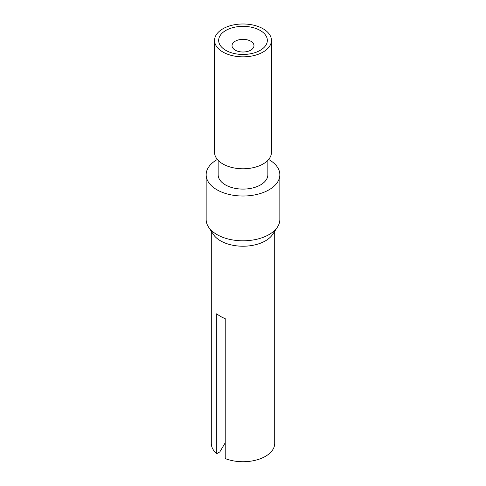 <?xml version="1.0" encoding="UTF-8"?>
<svg xmlns="http://www.w3.org/2000/svg" width="486" height="486" viewBox="0 0 486 486"><rect width="100%" height="100%" fill="white"/><g stroke="black" fill="none" stroke-linecap="round" stroke-linejoin="round"><path stroke-width="0.73" d="M235.242 41.201A10.971 6.33 180 0 1 250.758 41.201A10.971 6.33 180 0 1 253.971 45.678A10.971 6.33 180 0 1 250.758 50.161A10.971 6.33 180 0 1 235.242 50.161A10.971 6.33 180 0 1 232.029 45.678A10.971 6.33 180 0 1 235.242 41.201M225.79 30.472A24.336 14.051 0 0 0 225.79 50.344A24.336 14.051 0 0 0 260.21 50.344A24.336 14.051 0 0 0 260.21 30.472A24.336 14.051 0 0 0 225.79 30.472M222.886 28.796A28.449 16.427 180 0 1 253.886 25.236A28.449 16.427 180 0 1 271.449 40.411A28.449 16.427 180 0 1 263.114 52.026A28.449 16.427 180 0 1 232.114 55.586A28.449 16.427 180 0 1 214.551 40.411A28.449 16.427 180 0 1 222.886 28.796M271.449 40.411L271.449 152.355A28.449 16.427 180 0 1 263.114 163.97A28.449 16.427 180 0 1 232.114 167.53A28.449 16.427 180 0 1 214.551 152.355L214.551 40.411M218.147 160.356L218.147 174.747A24.853 14.349 0 0 0 233.493 188.003A24.853 14.349 0 0 0 260.575 184.893A24.853 14.349 0 0 0 267.853 174.747L267.853 160.356M217.357 159.469A36.845 21.275 -0 0 0 216.944 159.706A36.845 21.275 -0 0 0 206.155 174.747A36.845 21.275 -0 0 0 228.9 194.4A36.845 21.275 -0 0 0 269.056 189.789A36.845 21.275 -0 0 0 279.845 174.747A36.845 21.275 -0 0 0 268.643 159.469M206.155 174.747L206.155 219.526A36.845 21.275 0 0 0 208.53 227.047A36.845 21.275 0 0 0 269.056 234.568A36.845 21.275 0 0 0 277.47 227.047A36.845 21.275 0 0 0 279.845 219.526L279.845 174.747M208.53 227.047L213.342 234.392A31.705 18.304 0 0 0 220.583 240.868A31.705 18.304 0 0 0 265.417 240.868A31.705 18.304 0 0 0 272.658 234.392L277.47 227.047M225.225 442.807L219.836 451.895L216.744 453.681L216.744 313.749A31.705 18.304 0 0 0 220.583 316.429A31.705 18.304 0 0 0 225.225 318.646L225.225 458.577A31.705 18.304 0 0 0 257.859 459.592A31.705 18.304 0 0 0 274.705 443.42L274.705 231.263M211.295 231.263L211.295 443.42A31.705 18.304 0 0 0 216.744 453.681"/></g></svg>
